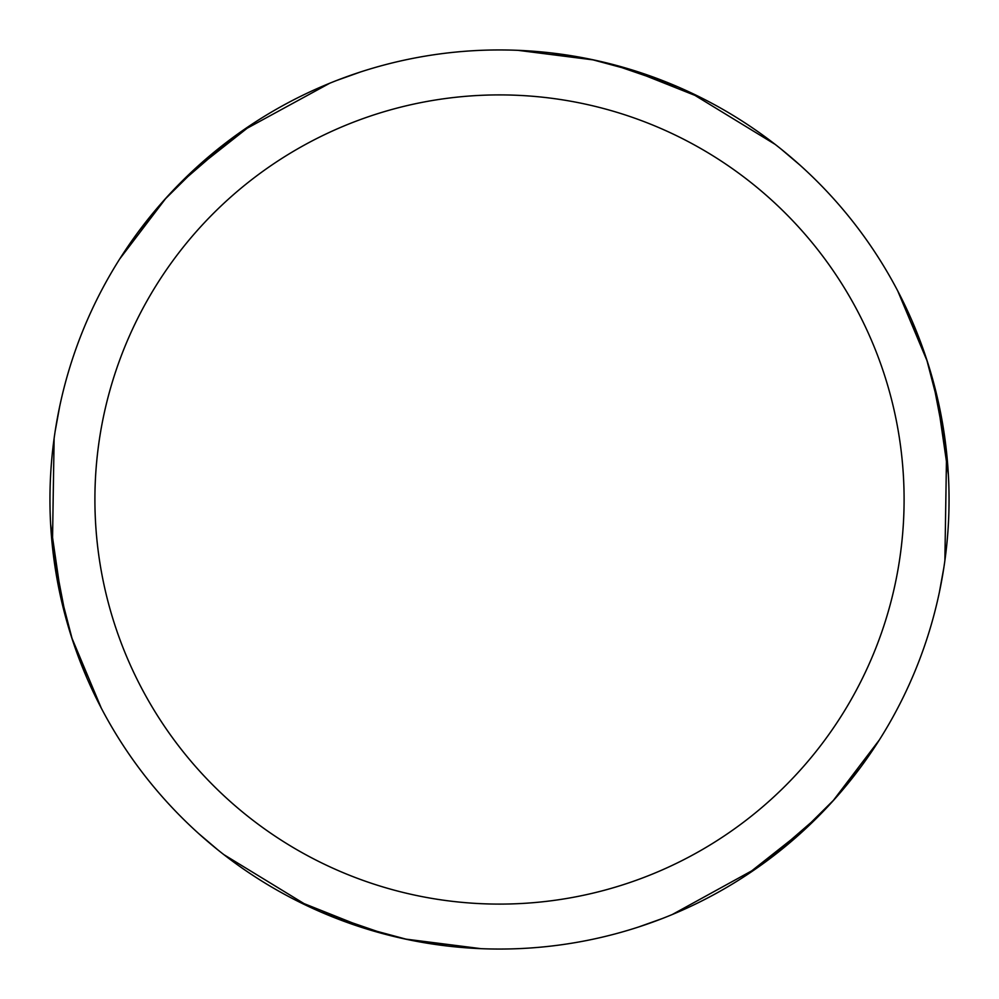 <?xml version="1.0" encoding="UTF-8"?>
<svg xmlns="http://www.w3.org/2000/svg" width="999" height="999" viewBox="0 0 999 999"><rect width="100%" height="100%" fill="white"/><g stroke="black" fill="none" stroke-linecap="round" stroke-linejoin="round"><path stroke-width="1.5" d="M499.5 49.95A449.55 449.55 0 0 1 949.05 499.5A449.55 449.55 0 0 1 499.5 949.05A449.55 449.55 0 0 1 49.95 499.5A449.55 449.55 0 0 1 499.5 49.95M499.5 94.905A404.595 404.595 0 0 1 904.095 499.5A404.595 404.595 0 0 1 499.5 904.095A404.595 404.595 0 0 1 94.905 499.5A404.595 404.595 0 0 1 499.5 94.905M936.787 395.229L948.363 474.637M820.054 814.684L765.371 862.012M448.089 946.103L415.01 941.033M309.415 906.892L223.901 854.657M101.299 708.141L71.628 637.412M627.847 68.656L702.397 98.352M932.729 379.483L946.378 450.512M834.527 799.25L795.604 837.786M662.325 918.531L638.898 926.885M808.441 826.073L745.454 875.798M517.907 50.325L593.993 59.99M481.093 948.675L405.007 939.01M612.175 64.298L678.121 86.95M926.61 359.228L940.921 414.335M943.793 568.006L939.335 592.469M860.564 767.319L839.635 793.443M757.267 867.806L672.252 914.535M550.911 52.897L583.99 57.967M689.585 92.108L775.099 144.343M897.701 290.859L927.372 361.588M591.583 59.478L640.971 72.777M780.981 148.976L799.924 165.085M911.975 320.729L924.125 351.91M946.577 452.41L944.879 560.601M879.282 740.034L832.729 801.248M386.825 934.702L320.879 912.05M72.39 639.772L58.079 584.665M55.207 430.994L59.665 406.531M138.436 231.681L159.365 205.557M241.733 131.194L329.72 83.242M62.213 603.771L50.637 524.363M178.946 184.315L233.629 136.988M190.559 172.927L253.546 123.202M371.153 930.344L296.603 900.648M66.271 619.517L52.622 548.488M164.473 199.75L203.396 161.214M336.675 80.469L360.102 72.115M407.417 939.522L358.029 926.223M218.019 850.024L199.076 833.915M87.025 678.284L74.875 647.09M52.423 546.59L54.121 438.399M119.718 258.966L166.271 197.752"/></g></svg>
